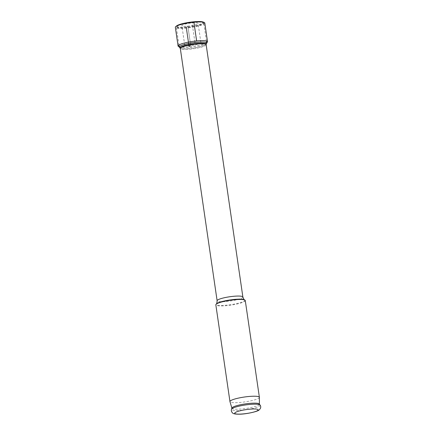 <?xml version="1.0" encoding="UTF-8"?>
<svg xmlns="http://www.w3.org/2000/svg" width="436" height="436" viewBox="0 0 436 436"><rect width="100%" height="100%" fill="white"/><g stroke="black" fill="none" stroke-linecap="round" stroke-linejoin="round"><path stroke-width="0.33" stroke-dasharray="2.18 1.64" d="M202.211 23.348A12.808 2.115 171.7 0 0 202.015 22.154A12.808 2.115 171.7 0 0 189.671 22.438A12.808 2.115 171.7 0 0 177.757 25.691A12.808 2.115 171.7 0 0 177.735 25.708A12.808 2.115 -8.3 0 0 186.668 27.059A12.808 2.115 -8.3 0 0 202.211 23.348M203.323 23.855A13.881 2.289 171.7 0 0 203.797 23.13A13.881 2.289 171.7 0 0 203.111 22.558A13.881 2.289 171.7 0 0 189.731 22.868A13.881 2.289 171.7 0 0 176.82 26.394A13.881 2.289 171.7 0 0 176.798 26.411A13.881 2.289 -8.3 0 0 176.329 27.136A13.881 2.289 -8.3 0 0 188.417 27.664A13.881 2.289 -8.3 0 0 203.323 23.855M206.653 43.36A13.881 2.289 171.7 0 1 206.233 43.813A13.881 2.289 -8.3 0 1 192.123 47.519A13.881 2.289 -8.3 0 1 179.37 47.344M245.272 300.557A14.873 2.453 -8.3 0 1 244.765 301.336A14.873 2.453 -8.3 0 1 228.796 305.413A14.873 2.453 -8.3 0 1 215.842 304.851M259.387 397.37A14.873 2.453 -8.3 0 1 258.88 398.09A14.873 2.453 171.7 0 1 243.086 402.15A14.873 2.453 171.7 0 1 229.968 401.665M231.936 407.976A13.881 2.289 171.7 0 0 231.925 408.232A13.881 2.289 171.7 0 0 244.171 408.685A13.881 2.289 171.7 0 0 258.913 404.897A13.881 2.289 -8.3 0 0 259.387 404.227L259.387 404.096M206.659 42.75A14.879 2.458 -8.3 0 1 193.153 46.309A14.879 2.458 -8.3 0 1 179.191 46.761M200.898 42.695A8.191 1.352 171.7 0 1 200.62 43.126A8.191 1.352 -8.3 0 1 191.829 45.371A8.191 1.352 -8.3 0 1 184.695 45.061A8.191 1.352 -8.3 0 1 184.973 44.636A8.191 1.352 171.7 0 1 193.764 42.385A8.191 1.352 171.7 0 1 200.898 42.695L198.075 23.348A8.191 1.352 171.7 0 0 190.941 23.037A8.191 1.352 171.7 0 0 182.15 25.283A8.191 1.352 -8.3 0 0 181.872 25.713A8.191 1.352 -8.3 0 0 189.006 26.024A8.191 1.352 -8.3 0 0 197.797 23.773A8.191 1.352 171.7 0 0 198.075 23.348M202.953 21.969A13.81 2.278 171.7 0 1 203.165 23.255A13.81 2.278 -8.3 0 1 186.406 27.255A13.81 2.278 -8.3 0 1 176.782 25.8M204.789 22.983A14.879 2.458 171.7 0 1 204.282 23.762A14.879 2.458 -8.3 0 1 188.298 27.844A14.879 2.458 -8.3 0 1 175.337 27.283M186.406 27.255L189.229 46.608L188.957 46.821L186.221 28.073L186.406 27.255L186.221 28.073L188.957 46.821L190.685 45.497L187.862 26.149L186.406 27.255L186.221 28.073L188.957 46.821L190.685 45.497L187.862 26.149L186.406 27.255L186.221 28.073L188.957 46.821L189.229 46.608L186.406 27.255L186.221 28.073L188.957 46.821L189.229 46.608L186.406 27.255M193.54 21.8L192.091 22.912L194.914 42.259L196.641 40.94M180.188 48.205A13.189 2.175 -8.3 0 0 192.309 48.374A13.189 2.175 -8.3 0 0 205.716 44.854A13.189 2.175 171.7 0 0 206.114 44.423M206.07 44.739A13.015 2.147 171.7 0 1 205.629 45.42A13.015 2.147 -8.3 0 1 191.655 48.99A13.015 2.147 -8.3 0 1 180.319 48.494M242.874 297.003A13.015 2.147 -8.3 0 1 242.432 297.684A13.015 2.147 -8.3 0 1 228.459 301.254A13.015 2.147 -8.3 0 1 217.123 300.764M244.552 299.854A14.464 2.387 -8.3 0 1 244.318 300.976A14.464 2.387 -8.3 0 1 227.597 305.08A14.464 2.387 -8.3 0 1 216.327 303.968M260.069 405.049A14.486 2.393 -8.3 0 1 259.66 405.998A14.486 2.393 171.7 0 1 243.501 410.047A14.486 2.393 171.7 0 1 231.511 409.213M177.757 25.691L176.82 26.394M202.015 22.154L203.111 22.558M178.934 45.006L176.329 27.136M206.402 41L203.797 23.13M184.695 45.061L181.872 25.713"/><path stroke-width="0.65" d="M259.387 404.096L259.387 397.37A14.873 2.453 -8.3 0 0 259.387 397.31A14.873 2.453 -8.3 0 0 246.433 396.749A14.873 2.453 -8.3 0 0 230.459 400.826A14.873 2.453 171.7 0 0 229.957 401.605L215.842 304.851A14.873 2.453 -8.3 0 1 215.989 304.41A14.873 2.453 -8.3 0 1 216.343 304.072A14.873 2.453 -8.3 0 1 231.08 300.148A14.873 2.453 -8.3 0 1 245.005 300.181L244.552 299.854A14.464 2.387 -8.3 0 0 231.009 299.821A14.464 2.387 -8.3 0 0 216.676 303.636A14.464 2.387 -8.3 0 0 216.327 303.968C216.703 303.963 216.97 302.895 217.123 300.764A13.015 2.147 -8.3 0 1 217.564 300.082A13.015 2.147 -8.3 0 1 231.538 296.513A13.015 2.147 -8.3 0 1 242.874 297.003L206.114 44.423A13.189 2.175 171.7 0 0 195.426 43.573A13.189 2.175 171.7 0 0 180.515 47.279A13.189 2.175 -8.3 0 0 180.188 48.205L179.37 47.344A13.881 2.289 -8.3 0 1 179.24 47.093A13.881 2.289 -8.3 0 1 179.708 46.369A13.881 2.289 171.7 0 1 194.614 42.559A13.881 2.289 171.7 0 1 206.708 43.088L206.402 41M206.114 44.423L206.653 43.36A13.881 2.289 171.7 0 0 206.708 43.088M245.005 300.181A14.873 2.453 -8.3 0 1 245.272 300.557L259.387 397.31M229.957 401.605A14.873 2.453 171.7 0 0 229.968 401.665L231.892 408.107M260.069 405.049L259.306 403.981A13.881 2.289 -8.3 0 0 246.711 403.714A13.881 2.289 -8.3 0 0 232.388 407.453A13.881 2.289 171.7 0 0 231.936 407.976L231.511 409.213C231.107 410.614 231.418 411.807 232.432 412.794C232.96 413.731 235.151 414.2 239.01 414.2C246.356 414.26 258.357 411.355 259.126 409.922C260.875 408.319 261.191 406.695 260.069 405.049A14.486 2.393 -8.3 0 0 246.923 404.766A14.486 2.393 -8.3 0 0 231.979 408.663A14.486 2.393 171.7 0 0 231.511 409.213M206.659 42.75A14.879 2.458 -8.3 0 0 207.018 42.51A14.879 2.458 171.7 0 0 207.52 41.731A14.879 2.458 171.7 0 0 194.56 41.164A14.879 2.458 171.7 0 0 178.58 45.251A14.879 2.458 -8.3 0 0 178.073 46.025L175.337 27.283A14.879 2.458 -8.3 0 1 175.844 26.503A14.879 2.458 171.7 0 1 175.866 26.487A14.879 2.458 171.7 0 1 189.709 22.705A14.879 2.458 171.7 0 1 204.053 22.372A14.879 2.458 171.7 0 1 204.789 22.983L207.52 41.731M179.191 46.761A14.879 2.458 -8.3 0 1 178.073 46.025M204.053 22.372L202.953 21.969A13.81 2.278 171.7 0 0 189.644 22.274A13.81 2.278 171.7 0 0 176.803 25.784A13.81 2.278 171.7 0 0 176.782 25.8M196.641 40.94L193.906 22.192L193.54 21.8M180.188 48.205L180.319 48.494A13.015 2.147 -8.3 0 1 180.76 47.813A13.015 2.147 171.7 0 1 194.734 44.243A13.015 2.147 171.7 0 1 206.07 44.739M235.124 412.641A11.837 1.951 171.7 0 0 243.381 413.889A11.837 1.951 171.7 0 0 257.741 410.461A11.837 1.951 -8.3 0 0 249.49 409.213A11.837 1.951 -8.3 0 0 235.124 412.641M179.24 47.093L178.934 45.006M217.123 300.764L180.319 48.494M216.327 303.968L215.989 304.41M244.552 299.854C244.187 299.952 243.626 299.003 242.874 297.003M176.803 25.784L175.866 26.487"/></g></svg>
